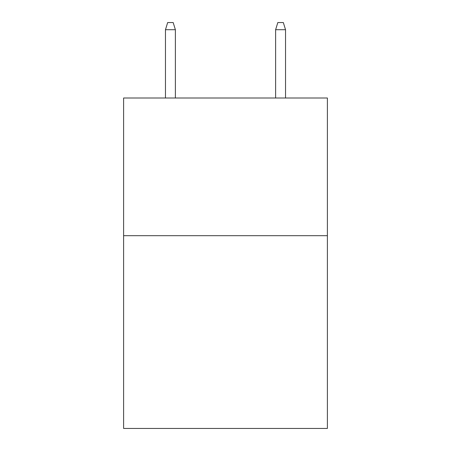 <?xml version="1.0" encoding="UTF-8"?>
<svg xmlns="http://www.w3.org/2000/svg" width="451" height="451" viewBox="0 0 451 451"><rect width="100%" height="100%" fill="white"/><g stroke="black" fill="none" stroke-linecap="round" stroke-linejoin="round"><path stroke-width="0.68" d="M327.387 235.687L327.387 428.45L123.613 428.45L123.613 98.002L327.387 98.002L327.387 235.687L123.613 235.687M175.383 98.002L175.383 29.71L165.466 29.71L165.466 98.002M165.466 29.71L167.671 22.55L173.178 22.55L175.383 29.71M275.617 29.71L277.822 22.55L283.329 22.55L285.534 29.71L275.617 29.71L275.617 98.002M285.534 29.71L285.534 98.002"/></g></svg>
